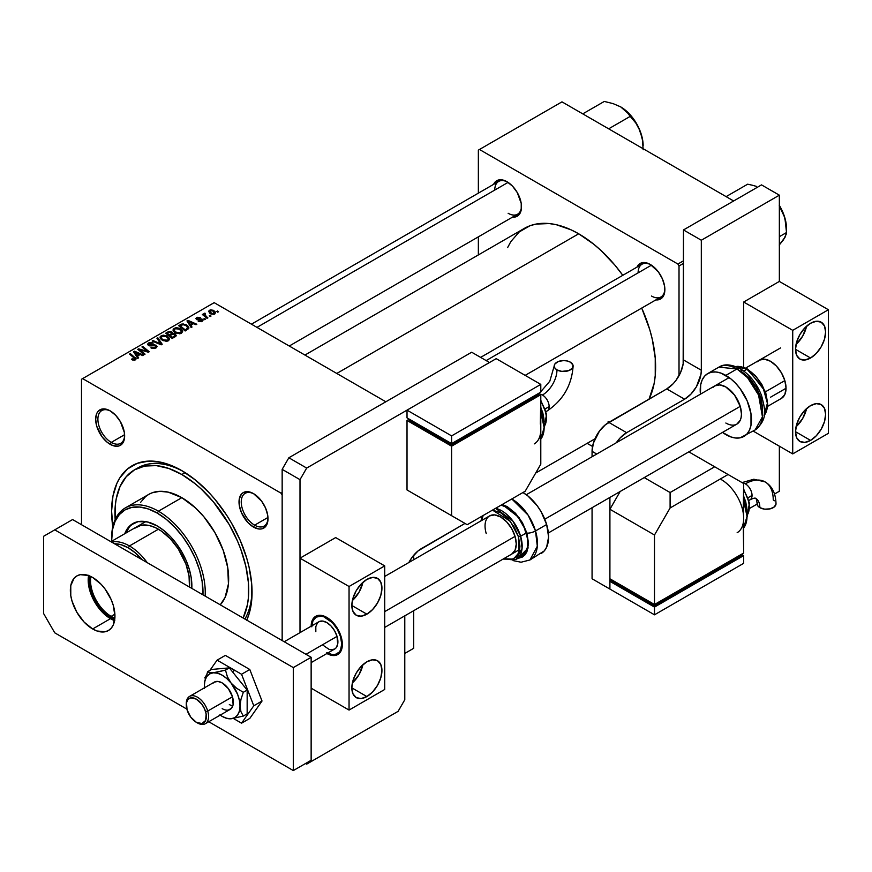 <?xml version="1.0" encoding="UTF-8"?>
<svg xmlns="http://www.w3.org/2000/svg" width="872" height="872" viewBox="0 0 872 872"><rect width="100%" height="100%" fill="white"/><g stroke="black" fill="none" stroke-linecap="round" stroke-linejoin="round"><path stroke-width="1.31" d="M110.722 411.192A18.922 10.922 -120 0 0 97.893 419.541A18.922 10.922 -120 0 0 111.267 442.387L110.155 444.317A20.492 11.837 60 0 1 95.658 419.225A20.492 11.837 60 0 1 110.155 410.854L104.607 408.924L102.1 409.023L98.1 411.333L96.759 413.448L95.658 419.225L96.759 426.266L102.1 436.85L107.321 442.366L112.979 445.636L118.2 446.148L120.401 445.341L123.541 441.723L124.369 439.063L124.369 432.534L120.401 421.667L115.693 415.334L110.155 410.854A20.492 11.837 60 0 1 124.642 435.956A20.492 11.837 60 0 1 110.155 444.317L111.267 442.387A18.922 10.922 60 0 1 98.907 425.721A18.922 10.922 60 0 1 101.806 410.559A18.922 10.922 60 0 1 110.722 411.192M254.079 493.966A18.922 10.922 -120 0 0 241.25 502.305A18.922 10.922 -120 0 0 254.624 525.162L253.512 527.091A20.492 11.837 60 0 1 239.015 501.989A20.492 11.837 60 0 1 253.512 493.617L247.964 491.688L243.266 492.604L241.457 494.097L239.299 498.882L239.299 505.411L241.457 512.692L247.964 522.611L253.512 527.091L259.06 529.021L261.567 528.923L265.557 526.612L266.897 524.486L267.726 521.827L267.726 515.298L265.557 508.016L261.567 501.095L253.512 493.617A20.492 11.837 60 0 1 267.998 518.72A20.492 11.837 60 0 1 253.512 527.091L254.624 525.162A18.922 10.922 60 0 1 242.263 508.485A18.922 10.922 60 0 1 245.163 493.323A18.922 10.922 60 0 1 254.079 493.966M124.609 434.692L111.267 442.387L124.609 434.692M267.966 517.456L254.624 525.162L267.966 517.456M480.625 357.389L642.032 264.205A18.922 10.922 60 0 1 650.937 264.837A18.922 10.922 -120 0 0 638.108 272.86M636.974 267.126A20.492 11.837 60 0 1 650.37 264.499L647.547 263.18L642.315 262.668L638.326 264.979L636.974 267.126M251.43 324.177L498.664 181.43A18.922 10.922 60 0 1 507.58 182.074A18.922 10.922 -120 0 0 494.751 190.096M493.607 184.352A20.492 11.837 60 0 1 507.014 181.725L501.465 179.796L498.958 179.905L494.958 182.204L493.607 184.352M134.539 469.823A94.59 54.609 60 0 1 181.834 474.51L185.104 472.624L181.834 474.51L168.787 468.46L156.241 465.604L144.676 466.073L134.539 469.823L126.222 476.722L120.042 486.511L116.227 498.795L115.268 505.738L115.169 519.581A94.59 54.609 60 0 1 134.539 469.823L137.885 467.893A94.59 54.609 60 0 1 183.523 471.643A94.59 54.609 -120 0 0 136.239 468.907M112.793 526.775A99.321 57.345 60 0 1 181.834 470.64L168.133 464.296L161.44 462.367L148.731 461.103L137.275 463.326L127.541 468.951L119.889 477.747L116.946 483.241L112.946 496.146L111.605 511.188L112.946 527.789M304.928 355.068L524.301 228.41A108.782 62.806 -120 0 1 578.692 233.794L593.701 244.171L601.015 250.515L614.945 265.219L622.793 275.312A108.782 62.806 -120 0 0 578.692 233.794L336.788 373.456L578.692 233.794L571.149 229.87L556.358 224.725L549.251 223.559L535.953 224.093L529.893 225.783L519.232 231.941L510.85 241.577L507.624 247.594M649.051 399.136A108.782 62.806 -120 0 0 641.716 308.078L649.76 329.66L652.3 339.328L655.243 358.109L655.243 375.516L654.131 383.495L649.051 399.136M81.499 379.255L81.499 524.704L81.499 379.255L214.163 302.66L385.838 401.774L214.163 302.66L82.622 378.612L281.046 493.171L82.622 378.612L81.499 379.255M412.587 648.932L404.782 653.433L413.71 648.288L413.71 610.694L413.71 648.288L404.782 653.433L412.587 648.932M413.71 559.726L413.71 555.257L413.71 559.726M282.157 495.1L282.157 640.56L282.157 469.354L300.001 479.655L300.001 632.647L300.001 558.178L335.666 537.577L300.001 558.178L349.051 586.496L384.716 565.895L335.666 537.577L384.716 565.895L349.051 586.496L349.051 710.07L311.141 688.182L349.051 710.07L384.716 689.469L349.051 710.07L349.051 586.496L300.001 558.178L300.001 632.647L300.001 479.655L282.157 469.354L282.157 640.56L282.157 495.1L281.046 493.171L282.157 495.1M282.157 492.527L281.046 493.171L282.157 492.527M205.541 319.217L204.615 318.465L203.786 318.945L204.735 319.686L205.541 319.217L204.615 318.465L203.786 318.945L204.735 319.686L205.541 319.217M211.024 316.056L210.098 315.304L209.258 315.784L210.207 316.525L211.024 316.056L210.098 315.304L209.258 315.784L210.207 316.525L211.024 316.056M181.474 333.235L182.488 330.859L179.697 328.319L176.079 327.643L173.19 329.136L173.136 330.597L174.553 332.276L179.61 333.791L181.474 333.235L182.619 331.545L180.34 328.657L174.171 328.21L173.038 330.226L175.414 332.832L181.474 333.235M192.025 327.022L190.859 325.245L193.628 323.643L196.015 324.722L196.832 324.253L187.96 320.362L186.968 320.929L191.153 327.534L192.025 327.022L190.859 325.245L193.628 323.643L196.015 324.722L196.832 324.253L187.96 320.362L186.968 320.929L191.153 327.534L192.025 327.022M172.602 333.616L171.773 331.905L171.773 334.63L171.773 331.905L168.928 331.502L168.928 332.406L168.928 331.502L167.718 332.047L167.718 333.104L167.718 332.047L165.724 333.202L172.209 338.467L176.035 336.036L175.566 334.259L172.602 333.616L172.285 332.265L170.454 331.425L165.724 333.202L172.209 338.467L176.22 335.458L175.152 333.965L172.754 333.115M162.203 344.244L157.81 337.769L156.938 338.271L160.699 343.819L152.992 340.549L152.175 341.028L161.167 344.843L162.203 344.244L157.81 337.769L156.938 338.271L160.699 343.819L152.992 340.549L152.175 341.028L161.167 344.843L162.203 344.244M132.075 359.765L134.626 360.158L136.087 358.654L130.364 353.618L129.536 354.087L134.909 358.73L134.114 359.449L132.152 358.784L131.432 359.319L135.389 359.842L136.119 358.883L130.364 353.618L129.536 354.087L134.125 357.825L134.528 359.286L132.152 358.784L131.432 359.319L132.075 359.765M145.057 354.141L139.531 349.705L148.393 352.223L149.243 351.721L142.757 346.457L141.94 346.936L147.477 351.383L138.615 348.855L137.765 349.345L144.229 354.621L145.057 354.141L139.531 349.705L148.393 352.223L149.243 351.721L142.757 346.457L141.94 346.936L147.477 351.383L138.615 348.855L137.765 349.345L144.229 354.621L145.057 354.141M138.626 357.858L137.449 356.081L140.218 354.479L142.616 355.558L143.422 355.089L134.561 351.198L133.569 351.765L137.743 358.37L138.626 357.858L137.449 356.081L140.218 354.479L142.616 355.558L143.422 355.089L134.561 351.198L133.569 351.765L137.743 358.37L138.626 357.858M155.39 345.737L155.118 348.353L155.118 347.405L152.992 347.852L152.992 348.582L151.63 347.307L151.63 348.19L151.63 347.307L150.91 347.83L155.968 347.961L157.091 346.609L156.557 345.519L154.137 344.647L149.199 344.963L148.752 344.233L149.581 343.459L153.254 343.088L151.434 342.456L148.774 342.881L147.521 344.396L149.646 345.879L155.39 345.737L155.881 346.587L154.9 347.514L150.91 347.83L154.475 348.538L157.091 346.522L156.132 345.225L149.199 344.963L149.428 343.546L153.09 342.99L148.545 343.001L147.521 344.266L148.436 345.454L155.39 345.737L155.903 347.993M168.503 340.723L169.517 338.347L166.726 335.807L163.108 335.131L160.219 336.625L160.165 338.085L161.582 339.764L166.225 341.312L168.503 340.723L169.648 339.034L167.37 336.145L161.2 335.698L160.056 337.715L162.443 340.32L168.503 340.723M198.249 321.332L201.236 321.703L203.023 320.035L201.345 318.934L197.432 319.098L197.377 318.084L200.277 317.582L197.508 317.299L195.993 318.335L196.462 319.468L201.923 320.035L201.116 321.038L198.249 321.332L202.108 321.321L203.034 320.188L200.942 318.912L197.312 319.032L197.377 318.084L200.277 317.582L196.712 317.659L195.928 318.651L196.625 319.566L201.639 319.773L201.443 320.885L198.249 321.332M188.548 328.82L186.543 324.864L186.543 325.888L186.543 324.864L181.736 324.079L181.736 325.016L181.736 324.079L180.635 324.591L180.635 325.648L180.635 324.591L178.695 325.714L185.18 330.978L188.799 328.428L187.742 325.714L183.022 323.872L178.695 325.714L185.18 330.978L188.93 327.861M214.774 314.007L215.504 312.187L213.346 310.29L210.544 309.887L208.691 311.119L210.283 313.637L213.793 314.378L215.624 312.754L213.793 310.53L209.531 310.247L208.626 311.478L210.577 313.822L214.774 314.007M207.896 317.866L204.909 315.195L204.658 314.247L205.509 313.833L204.942 313.135L203.885 313.68L204.146 314.836L203.176 314.04L202.359 314.509L207.067 318.345L207.896 317.866L206.032 316.318L204.942 313.135L204.19 313.331L204.146 314.836L203.176 314.04L202.359 314.509L207.067 318.345L207.896 317.866M218.523 311.729L217.597 310.977L216.757 311.457L217.706 312.198L218.523 311.729L217.597 310.977L216.757 311.457L217.706 312.198L218.523 311.729M478.357 150.126L478.357 193.159L478.357 150.126L561.971 101.861L733.646 200.974L561.971 101.861L479.48 149.483L677.904 264.042L479.48 149.483L478.357 150.126M478.357 236.846L478.357 254.929L478.357 236.846M592.546 446.464L587.139 443.347L592.546 446.464M679.016 265.982L679.016 375.647L679.016 265.982L683.485 263.399L679.016 265.982L677.904 264.042L679.016 265.982M683.485 260.826L677.904 264.042L683.485 260.826M512.529 217.117L515.058 217.03L519.058 214.719L521.227 209.934L521.227 203.405L517.26 192.549L512.562 186.205L507.014 181.725A20.492 11.837 60 0 1 521.5 206.828A20.492 11.837 60 0 1 512.529 217.117M655.886 299.892L658.425 299.794L662.426 297.483L664.584 292.698L664.584 286.169L662.426 278.887L658.425 271.966L650.37 264.499A20.492 11.837 60 0 1 664.867 289.602A20.492 11.837 60 0 1 655.886 299.892M608.122 421.667L609.779 421.808M664.856 288.937A18.922 10.922 60 0 1 660.943 296.971A18.922 10.922 60 0 1 651.482 296.033A18.922 10.922 -120 0 0 664.856 288.937M521.489 206.163A18.922 10.922 60 0 1 517.587 214.207A18.922 10.922 60 0 1 508.125 213.269A18.922 10.922 -120 0 0 521.489 206.163M246.722 620.232L249.043 614.084L251.725 600.045L251.725 584.142L249.043 566.996L246.722 558.167L240.225 540.4L231.494 523.069L226.382 514.774L214.937 499.329L208.713 492.331L195.535 480.112L181.834 470.64A99.321 57.345 60 0 1 252.063 592.284A99.321 57.345 60 0 1 246.765 620.123M252.041 590.322A94.59 54.609 60 0 1 244.912 619.055A94.59 54.609 -120 0 0 252.041 590.322M267.987 518.055A18.922 10.922 60 0 1 264.085 526.099A18.922 10.922 60 0 1 254.624 525.162A18.922 10.922 -120 0 0 267.987 518.055M124.631 435.292A18.922 10.922 60 0 1 120.728 443.325A18.922 10.922 60 0 1 111.267 442.387A18.922 10.922 -120 0 0 124.631 435.292M138.615 350.043L138.615 348.855L138.615 350.043M142.626 350.664L142.626 349.934L142.626 350.664M145.526 351.449L145.526 350.74L145.526 351.449M147.477 351.972L147.477 351.383L147.477 351.972M142.757 347.612L142.757 346.457L142.757 347.612M139.531 350.784L139.531 349.705L139.531 350.784M141.122 352.081L141.122 350.915L141.122 352.081M134.561 353.334L134.561 351.198L134.561 353.334M137.449 357.902L137.449 356.081L137.449 357.902M136.98 355.296L135.749 353.334L135.749 355.22L134.8 352.037L134.8 353.716L134.8 352.037L139.193 354.021L139.193 355.068L139.193 354.021L136.98 355.296L136.98 357.171L136.98 355.296L134.8 352.037L139.193 354.021L136.98 355.296M132.152 359.809L132.152 358.784L132.152 359.809M132.751 360.082L132.751 359.22L132.751 360.082M134.528 360.18L134.528 359.286L134.528 360.18M134.909 360.071L134.909 358.774L134.528 359.286M130.364 354.762L130.364 353.618L130.364 354.762M135.116 359.983L135.116 357.476L135.116 359.983M148.545 345.519L148.545 343.001L148.545 345.519M149.199 344.963L149.428 343.546M150.191 345.933L150.191 345.192L150.191 345.933M152.404 345.715L152.404 344.854L152.404 345.715M156.132 347.863L156.132 345.225L156.132 347.863M152.992 341.377L152.992 340.549L152.992 341.377M158.388 343.666L158.388 342.805L158.388 343.666M160.699 344.647L160.699 343.819L160.699 344.647M157.81 339.579L157.81 337.769L157.81 339.579M161.2 339.459L161.2 335.698L161.2 339.459M167.37 337.192L167.37 336.145L167.37 337.192M161.298 337.693L162.312 336.123L164.961 335.96L168.242 338.271L167.642 341.094L167.642 340.167L164.797 340.462L162.246 339.154L161.298 337.693L162.083 336.243L166.476 336.57L168.427 338.968L167.642 340.167L163.293 339.884L163.293 340.745L161.298 337.693L161.298 339.546L161.287 337.453L161.287 339.535M175.152 336.766L175.152 333.965L175.152 336.766M169.321 334.99L167.293 333.344L167.293 334.488L167.293 333.344L168.688 332.537L170.988 332.385L171.631 334.706L171.631 333.278L170.64 335.273L170.64 334.227L169.321 334.99L169.321 336.123L169.321 334.99L167.293 333.344L169.462 332.167L170.988 332.385L171.599 333.42L169.321 334.99M172.264 337.377L170.073 335.6L170.073 336.745L170.073 335.6L171.795 334.608L174.313 334.423L174.542 337.115L174.542 336.014L173.79 337.551L173.79 336.505L172.264 337.377L172.264 338.434L172.264 337.377L170.073 335.6L172.83 334.172L174.465 334.51L174.847 335.687L172.264 337.377M174.978 336.865L174.978 335.306L174.542 336.014M170.988 332.385L171.631 334.706M198.86 321.615L198.86 320.743L198.86 321.615M201.443 321.626L201.443 320.885L201.443 321.626M201.639 319.773L201.443 320.885M196.712 319.61L196.712 317.659L196.712 319.61M197.312 319.032L197.377 318.084M197.846 319.926L197.846 319.25L197.846 319.926M199.023 319.828L199.023 319.152L199.023 319.828M200.942 319.577L200.942 318.912L200.942 319.577M202.38 321.147L202.38 319.261L202.38 321.147M187.96 322.498L187.96 320.362L187.96 322.498M190.859 327.076L190.859 325.245L190.859 327.076M190.39 324.46L189.159 322.498L189.159 324.384L188.21 321.201L188.21 322.891L188.21 321.201L192.603 323.185L192.603 324.231L192.603 323.185L190.39 324.46L190.39 326.335L190.39 324.46L188.21 321.201L192.603 323.185L190.39 324.46M185.235 329.889L180.275 325.856L180.275 327L180.275 325.856L182.608 324.657L185.681 325.31L187.698 327.698L186.281 330.346L186.281 329.289L185.235 329.889L185.235 330.946L185.235 329.889L180.275 325.856L183.196 324.58L186.434 325.801L187.633 328.068L185.235 329.889M174.171 331.97L174.171 328.21L174.171 331.97M180.34 329.703L180.34 328.657L180.34 329.703M174.269 330.205L175.283 328.635L177.932 328.472L181.223 330.782L180.613 333.605L180.613 332.679L178.062 333.028L175.218 331.665L174.269 330.205L175.054 328.744L179.447 329.071L181.398 331.48L180.613 332.679L176.264 332.385L176.264 333.257L174.269 330.205L174.269 332.058L174.258 329.965L174.258 332.036M209.531 313.081L209.531 310.247L209.531 313.081M213.793 311.587L213.793 310.53L213.793 311.587M211.307 313.299L210.207 310.683L212.986 310.988L214.065 313.593L214.065 314.312L214.065 313.593L211.307 313.299L211.307 314.16L209.749 311.718L210.708 310.497L212.986 310.988L214.512 312.656L213.389 313.811L211.307 313.299M209.694 313.222L210.207 310.683M214.534 314.138L214.534 312.874L214.065 313.593M210.098 316.438L210.098 315.304L210.098 316.438M203.176 315.173L203.176 314.04L203.176 315.173M204.146 315.958L204.146 314.836L204.146 315.958M204.19 313.331L204.146 314.836M205.509 313.833L204.942 313.135L205.509 313.833M204.626 316.351L204.92 313.964M206.032 317.495L206.032 316.318L206.032 317.495M204.615 319.599L204.615 318.465L204.615 319.599M217.597 312.111L217.597 310.977L217.597 312.111M111.158 616.362A29.168 16.84 -120 0 0 114.875 618.117A29.168 16.84 60 0 1 111.158 616.362L114.886 614.204L111.158 616.362A29.168 16.84 60 0 1 90.873 576.534A29.168 16.84 -120 0 0 111.158 616.362L110.482 617.518L111.158 616.362M114.744 619.48A30.117 17.386 60 0 1 110.482 617.518L102.34 610.945L95.43 601.626L92.781 596.372L89.598 585.668L89.62 575.978A30.117 17.386 60 0 0 110.482 617.518L114.744 619.48M129.438 545.948A44.145 25.484 -120 0 0 111.638 542.101A44.145 25.484 60 0 1 129.438 545.948L158.421 529.217L129.438 545.948A44.145 25.484 60 0 1 147.237 562.658A44.145 25.484 -120 0 0 129.438 545.948L128.326 547.878L129.438 545.948M114.537 543.779A42.565 24.58 60 0 1 128.326 547.878L121.23 544.76L114.537 543.779M142.114 559.704L135.422 552.957L128.326 547.878A42.565 24.58 60 0 1 142.114 559.704M133.438 523.265A48.876 28.22 -120 0 0 125.862 533.086L129.688 526.492L133.983 522.928M124.751 533.729A48.876 28.22 60 0 1 132.871 523.571A48.876 28.22 60 0 1 157.309 525.99L164.045 530.656L170.53 536.672L176.504 543.801L181.747 551.791L186.041 560.314L189.235 569.067L191.197 577.678L191.796 588.382A48.876 28.22 60 0 0 157.309 525.99L147.27 521.925L138.103 521.63L130.593 525.162L126.832 529.489L124.751 533.729M111.605 538.874A66.218 38.226 60 0 1 125.317 507.918A66.218 38.226 60 0 1 158.421 511.188L157.309 513.128A64.637 37.322 60 0 1 202.958 594.835L202.13 581.482L199.535 570.081L195.306 558.516L189.627 547.245L182.695 536.672L174.792 527.244L166.225 519.287L157.309 513.128L148.393 508.986L139.814 507.046L131.912 507.362L124.99 509.924L119.301 514.633L115.082 521.325L112.477 529.718L111.627 541.305A64.637 37.322 60 0 1 111.605 539.506A64.637 37.322 60 0 1 157.309 513.128L158.421 511.188A66.218 38.226 60 0 1 205.127 596.077A66.218 38.226 -120 0 0 158.421 511.188L181.834 497.672L158.421 511.188A66.218 38.226 -120 0 0 111.605 538.22L111.605 539.506M220.256 604.819A66.218 38.226 -120 0 0 223.33 550.679A66.218 38.226 -120 0 0 181.834 497.672L195.426 507.853L203.906 516.802L214.937 532.629L223.123 550.09L227.756 567.705L228.431 583.946L225.085 597.407L220.256 604.819M181.834 474.51A94.59 54.609 60 0 1 243.135 618.03L247.43 604.678L248.4 597.745L248.4 582.605L245.839 566.277L240.825 549.393L237.446 540.934L229.129 524.432L213.357 501.825L201.247 489.039L194.881 483.524L181.834 474.51M136.348 527.026A44.145 25.484 60 0 1 158.421 529.217A44.145 25.484 60 0 1 189.453 587.03L189.039 575.902L185.954 564.162L178.226 548.826L170.367 538.852L161.484 531.157L155.358 527.625L149.363 525.533L141.079 525.271L134.288 528.465M140.545 502.414L145.635 496.55L148.72 494.402L152.131 492.8L159.761 491.318L168.242 492.157L181.834 497.672A66.218 38.226 -120 0 0 148.72 494.402L125.317 507.918M651.449 265.164L486.162 360.583L651.449 265.164M756.406 186.379L752.133 185.18L756.406 186.379M747.653 184.199L752.133 185.18L747.653 184.199L726.125 196.625L747.653 184.199M786.511 228.54A31.73 18.323 -120 0 0 783.503 213.847L785.868 223.003L786.511 232.541L786.326 225.041L784.811 217.64L779.208 205.825L783.503 213.847L784.953 218.36L786.511 232.541L779.35 236.683L786.511 232.541L786.37 233.936L783.503 239.756L779.219 245.043L784.811 237.467M783.503 213.847L779.35 205.421A31.73 18.323 -120 0 1 783.503 213.847M781.879 241.631L784.953 237.478L786.511 232.541M256.968 327.382L508.082 182.39L256.968 327.382M608.667 128.816L630.205 116.39L635.83 123.017L640.146 131.083L642.511 140.207L643.154 149.777L642.392 138.626L638.522 127.323L631.938 116.859L626.521 111.147L620.722 106.907L626.401 111.3L630.205 116.39L608.667 128.816M620.602 106.842A31.73 18.323 -120 0 1 620.722 106.907L628.505 113.796L635.83 123.017L640.146 131.083A31.73 18.323 -120 0 0 620.722 106.907L613.049 103.605L604.296 101.435L582.769 113.861L604.296 101.435L613.049 103.605L620.526 106.798M643.154 145.766A31.73 18.323 -120 0 0 640.146 131.083L642.511 140.207L643.154 149.777M666.753 388.912L684.596 399.202L626.63 432.675L608.787 422.375L666.753 388.912L605.528 424.631L599.5 430.997L593.342 443.216L592.066 451.336L596.753 454.04L592.066 451.336L592.066 456.743L592.066 451.336A23.653 13.658 120 0 1 608.787 422.375L626.63 432.675L620.232 437.842L616.297 442.758A23.653 13.658 -60 0 1 626.63 432.675L684.596 399.202L666.753 388.912A23.653 13.658 120 0 0 683.485 359.94L683.485 229.935L761.518 184.886L779.35 195.175L761.518 184.886L683.485 229.935L701.317 240.236L683.485 229.935L683.158 363.897L680.661 372.3L676.051 380.29L673.162 383.745L666.753 388.912M609.909 589.069L592.066 578.779L592.066 507.711L592.066 578.779L609.909 589.069L609.909 581.352L654.491 607.097L654.491 614.814L609.909 589.069L654.491 614.814L654.491 607.097L743.674 555.606L741.451 554.32L741.451 555.606L741.451 554.32L743.674 555.606L743.674 563.323L743.674 555.606L654.491 607.097L609.909 581.352L609.909 589.069L609.909 497.422L609.909 589.069M749.637 508.398L757.103 504.081L749.637 508.398M774.543 494.021L779.35 491.241L779.35 446.192L779.35 491.241L774.543 494.021M779.35 281.427L779.35 195.175L701.317 240.236L701.317 370.24L683.485 359.94L701.317 370.24L700.99 374.197L696.423 386.721L690.995 394.046L684.596 399.202A23.653 13.658 -60 0 0 701.317 370.24L701.317 240.236L779.35 195.175L779.35 281.427L743.674 302.017L779.35 281.427L828.4 309.745L792.724 330.335L828.4 309.745L779.35 281.427M421.503 548.521L464.983 523.418L418.244 550.777L412.216 557.143L408.848 562.527A23.653 13.658 -60 0 1 421.503 548.521M306.682 468.068L288.85 457.767L471.676 352.223L489.508 362.512L306.682 468.068L300.001 479.655L306.682 468.068L489.508 362.512L471.676 352.223L288.85 457.767L282.157 469.354L288.85 457.767L306.682 468.068M305.571 763.491L306.682 764.134L398.101 711.356L404.782 699.769L404.782 615.839L404.782 699.769L398.101 711.356L306.682 764.134L305.571 763.491M92.65 628.974A31.534 18.203 60 0 1 72.049 601.189A31.534 18.203 60 0 1 76.889 575.923A31.534 18.203 60 0 1 92.65 577.482L101.185 584.371L105.032 588.971L111.191 599.631L113.251 605.266L114.941 616.101L113.251 624.973L111.191 628.232L108.411 630.532L105.032 631.786L96.999 630.99L92.65 628.974L84.115 622.085L76.889 612.329L72.049 601.189L70.785 595.631L70.785 585.581L74.109 578.223L76.889 575.923L80.268 574.67L88.301 575.466L92.65 577.482A31.534 18.203 60 0 1 113.251 605.266A31.534 18.203 60 0 1 108.411 630.532A31.534 18.203 60 0 1 92.65 628.974L110.482 618.673L92.65 628.974M88.562 575.564A31.534 18.203 -120 0 0 110.482 618.673L101.959 611.795L98.1 607.184L91.952 596.535L88.617 585.33L88.617 575.28M293.308 667.592L54.751 529.86L43.6 536.291L43.6 613.528L54.751 632.832L186.87 709.11L54.751 632.832L43.6 613.528L43.6 536.291L72.583 519.559L311.141 657.292L72.583 519.559L54.751 529.86L293.308 667.592L311.141 657.292L293.308 667.592L293.308 770.565L311.141 760.275L311.141 657.292L311.141 760.275L293.308 770.565L293.308 667.592M208.746 721.744L293.308 770.565L208.746 721.744M114.832 620.69L110.482 618.673A31.534 18.203 -120 0 0 114.57 620.602M362.894 664.726L359.024 674.634L352.375 682.939A21.288 12.284 120 0 0 362.883 664.726M366.883 696.554L351.83 687.866L352.986 680.552L356.245 673.031L361.128 666.448L366.883 661.793A21.288 12.284 -60 0 1 377.522 660.747A21.288 12.284 -60 0 1 380.792 677.795A21.288 12.284 -60 0 1 366.883 696.554L361.128 698.559L356.245 697.611L352.986 693.85L351.83 687.866L366.883 696.554A21.288 12.284 -60 0 1 356.245 697.611A21.288 12.284 -60 0 1 352.986 680.552A21.288 12.284 -60 0 1 366.883 661.793L372.638 659.799L377.522 660.747L380.792 664.497L381.936 670.492L380.792 677.795L377.522 685.316L372.638 691.91L366.883 696.554M362.894 582.343L359.024 592.252L352.375 600.557A21.288 12.284 120 0 0 362.883 582.343M366.883 614.171L351.83 605.484L352.986 598.17L356.245 590.649L361.128 584.066L366.883 579.411A21.288 12.284 -60 0 1 377.522 578.365A21.288 12.284 -60 0 1 380.792 595.413A21.288 12.284 -60 0 1 366.883 614.171L361.128 616.177L356.245 615.229L352.986 611.468L351.83 605.484L366.883 614.171A21.288 12.284 -60 0 1 356.245 615.229A21.288 12.284 -60 0 1 352.986 598.17A21.288 12.284 -60 0 1 366.883 579.411L372.638 577.417L377.522 578.365L380.792 582.115L381.936 588.099L380.792 595.413L377.522 602.933L372.638 609.517L366.883 614.171M311.151 626.216A22.073 12.742 60 0 1 315.719 616.297A22.073 12.742 60 0 1 326.749 617.387L332.723 622.205L337.791 629.039L341.17 636.833L342.358 644.419L341.17 650.632L337.791 654.523L332.723 655.504L326.749 653.433M384.716 689.469L384.716 565.895L384.716 689.469M311.141 626.401L312.329 620.188L315.719 616.297L320.776 615.316L326.749 617.387A22.073 12.742 60 0 1 341.17 636.833A22.073 12.742 60 0 1 337.791 654.523A22.073 12.742 60 0 1 326.913 653.52M196.32 722.299L197.443 722.943A15.761 9.101 -120 0 0 207.721 711.051L205.585 711.596A14.192 8.197 60 0 1 196.32 722.299A14.192 8.197 60 0 1 187.066 709.83L190.772 717.155L196.353 722.31L201.923 723.553L205.607 720.468L206.163 714.092L204.648 709.056L201.868 704.26L196.298 699.104L190.728 697.862L187.971 699.475L186.477 702.799L187.066 709.83A14.192 8.197 60 0 1 186.292 704.914A14.192 8.197 60 0 1 194.347 698.21A14.192 8.197 60 0 1 205.585 711.596L207.721 711.051A15.761 9.101 60 0 1 205.323 723.716A15.761 9.101 60 0 1 196.865 722.594M311.816 626.837L312.939 620.875L316.155 617.136L320.994 616.166L323.795 616.798L332.428 622.728L337.279 629.257L340.538 636.724L341.094 636.582L340.538 636.724A21.124 12.197 60 0 1 327.6 653.117A22.073 12.742 -120 0 0 338.118 654.316A22.073 12.742 60 0 1 327.578 653.139M311.141 662.622L334.63 649.062A15.761 9.101 -120 0 0 337.039 636.386L305.985 654.316L337.039 636.386L334.608 630.816L330.989 625.943L326.717 622.521L322.455 621.049L318.847 621.769L317.463 622.924L315.817 626.619L315.828 631.644M212.921 683.277L214.305 682.122A15.761 9.101 60 0 1 222.186 682.907L228.377 688.651L232.486 696.804L207.721 711.051L232.475 696.761L233.118 704.609L231.451 708.282L228.377 710.059M784.833 380.617L765.583 391.735L784.833 380.617M740.241 406.363L544.782 519.211L740.241 406.363M515.058 536.378L384.716 611.621L515.058 536.378M311.816 625.834A22.073 12.742 60 0 1 316.056 616.112A22.073 12.742 -120 0 0 311.816 625.834M311.838 625.813A21.124 12.197 60 0 1 324.231 616.951A21.124 12.197 60 0 1 340.538 636.724L341.693 643.983L340.571 649.945L339.197 652.136L335.088 654.534L332.505 654.654L326.793 652.681M322.52 644.866L328.962 649.302L331.044 649.771L334.663 649.051L336.036 647.896L337.693 644.201L337.039 636.386A15.761 9.101 -120 0 0 318.869 621.758L284.228 641.748M186.303 704.303A15.761 9.101 60 0 1 189.551 696.412A15.761 9.101 60 0 1 207.721 711.051A15.761 9.101 -120 0 0 195.252 696.183A15.761 9.101 -120 0 0 186.292 703.628L186.292 704.914M796.06 426.779A21.288 12.284 120 0 0 806.567 408.576L802.698 418.484L796.06 426.779M810.568 440.393L795.515 431.705L796.659 424.392L799.918 416.87L804.802 410.287L810.568 405.644A21.288 12.284 -60 0 1 821.206 404.586A21.288 12.284 -60 0 1 824.465 421.645A21.288 12.284 -60 0 1 810.568 440.393L804.802 442.398L799.918 441.45L796.659 437.7L795.515 431.705L810.568 440.393A21.288 12.284 -60 0 1 799.918 441.45A21.288 12.284 -60 0 1 796.659 424.392A21.288 12.284 -60 0 1 810.568 405.644L816.323 403.638L821.206 404.586L824.465 408.347L825.61 414.331L824.465 421.645L821.206 429.166L816.323 435.749L810.568 440.393M796.06 344.396A21.288 12.284 120 0 0 806.567 326.193L802.698 336.102L796.06 344.396M810.568 358.011L795.515 349.323L796.659 342.009L799.918 334.488L804.802 327.905L810.568 323.261A21.288 12.284 -60 0 1 821.206 322.204A21.288 12.284 -60 0 1 824.465 339.263A21.288 12.284 -60 0 1 810.568 358.011L804.802 360.016L799.918 359.068L796.659 355.318L795.515 349.323L810.568 358.011A21.288 12.284 -60 0 1 799.918 359.068A21.288 12.284 -60 0 1 796.659 342.009A21.288 12.284 -60 0 1 810.568 323.261L816.323 321.256L821.206 322.204L824.465 325.954L825.61 331.949L824.465 339.263L821.206 346.784L816.323 353.367L810.568 358.011M759.392 360.136A22.073 12.742 60 0 1 770.434 361.237L776.407 366.055L781.465 372.878L784.855 380.683L786.043 388.269L770.434 397.272L786.043 388.269L784.855 394.471L781.465 398.362A22.073 12.742 60 0 0 784.855 380.683A22.073 12.742 60 0 0 770.434 361.237L764.461 359.155L759.392 360.136L757.452 361.749M792.724 453.909L753.179 431.084L792.724 453.909L828.4 433.319L792.724 453.909L792.724 330.335L792.724 453.909M743.674 367.232L743.674 302.017L792.724 330.335L743.674 302.017L743.674 367.232M828.4 433.319L828.4 309.745L828.4 433.319M233.391 718.463L241.555 723.182L249.795 718.419L241.555 723.182L253.774 705.786L262.025 701.023L249.795 718.419L262.025 701.023L253.774 705.786L241.555 674.263L249.795 669.5L262.025 701.023L249.795 669.5L241.555 674.263L217.095 660.148L225.347 655.384L249.795 669.5L225.347 655.384L217.095 660.148L209.89 670.394L217.095 660.148L241.555 674.263L253.774 705.786L241.555 723.182L233.391 718.463M206.195 675.637L204.865 677.544L205.302 678.678L204.865 677.544L206.195 675.637M232.78 705.895A15.761 9.101 60 0 1 229.325 704.532A15.761 9.101 -120 0 0 232.78 705.895M204.593 682.198L207.634 671.691L209.563 672.661L213.269 672.792L209.574 673.936L206.74 676.563L204.953 680.498L204.353 685.479A25.223 14.562 60 0 1 204.549 682.514A25.223 14.562 60 0 1 213.269 672.792L225.477 670.099L227.396 676.77L231.102 683.092L226.807 678.547L222.186 675.179L217.575 673.217L213.269 672.792A25.223 14.562 60 0 1 231.102 683.092L236.715 688.346L243.31 692.292L240.966 699.333L240.018 706.08L239.419 700.401L237.631 694.395L231.102 683.092A25.223 14.562 60 0 1 240.018 706.08L240.966 711.737L243.31 716.065L231.102 718.768L234.797 717.623L237.631 714.996L239.419 711.062L240.018 706.08A25.223 14.562 60 0 1 231.102 718.768L226.262 718.223L231.102 718.768A25.223 14.562 60 0 1 224.856 717.689A25.223 14.562 60 0 1 222.186 716.381L226.807 718.343L231.102 718.768L243.31 716.065L247.158 713.852L243.31 716.065L240.966 711.737L240.018 706.08L240.966 699.333L243.31 692.292L247.158 690.068L247.158 713.852L247.158 690.068L243.31 692.292L236.715 688.346L231.102 683.092L227.396 676.77L225.477 670.099L229.325 667.876L247.158 690.068L229.325 667.876L225.477 670.099L215.885 672.443L211.155 672.868L207.634 671.691L211.482 669.467L229.325 667.876L211.482 669.467L207.634 671.691L204.571 682.384M204.462 687.812A25.223 14.562 60 0 1 204.353 685.479L204.506 688.259M219.864 714.855L222.186 716.381A25.223 14.562 60 0 1 220.224 715.116M189.551 696.412L214.305 682.122L217.924 681.424L222.186 682.907A15.761 9.101 60 0 1 232.486 696.804A15.761 9.101 60 0 1 230.066 709.437A15.761 9.101 60 0 1 222.186 708.653M549.153 406.603A9.461 5.461 60 0 1 547.158 410.952A9.461 5.461 -120 0 0 549.153 406.603L545.174 408.903L549.153 406.603A9.461 5.461 -120 0 0 542.46 395.016A9.461 5.461 60 0 1 549.153 406.603M570.353 362.163A9.461 5.461 180 0 1 573.122 365.978A9.461 5.461 180 0 1 567.312 371.069A9.461 5.461 180 0 1 556.968 369.892A20.514 11.848 -60 0 1 542.46 395.016A9.461 5.461 -120 0 0 539.779 394.122A9.461 5.461 60 0 1 542.46 395.016A20.514 11.848 120 0 0 556.968 369.892L554.919 368.115L554.2 366.022L554.919 363.94L558.407 361.488L563.661 360.561L567.28 360.986L570.353 362.163L572.937 364.965L572.403 368.115L568.915 370.567L561.819 371.385L556.968 369.892A9.461 5.461 180 0 1 554.2 366.077A9.461 5.461 180 0 1 560.009 360.986A9.461 5.461 180 0 1 570.353 362.163M540.793 412.031L544.128 427.52L540.793 439.15A31.534 18.203 -120 0 0 540.793 412.031M544.106 421.241A25.223 14.562 -120 0 0 540.793 408.434L544.063 424.173M544.575 425.852A22.073 12.742 -120 0 0 540.793 401.491M540.357 424.184L540.793 394.7L538.558 393.414L540.793 394.7L451.609 446.192L451.609 515.701L467.218 524.704L436 506.687L467.218 524.704L525.184 491.241L540.793 464.209L540.793 429.449A31.534 18.203 60 0 1 534.264 443.892M540.793 429.449L540.793 394.7L451.609 446.192L407.017 420.446L451.609 446.192L451.609 515.701L407.017 489.955L467.218 524.704L525.184 491.241L540.793 464.209L540.357 434.223M407.017 420.446L409.24 419.16L407.017 420.446L407.017 489.955L407.017 420.446M451.609 444.894L538.558 394.7L451.609 444.894L409.24 420.446L451.609 444.894L451.609 443.608L451.609 444.894M511.81 498.958L467.218 524.704L511.81 498.958A36.264 20.939 60 0 1 535.506 530.95L528.083 515.09L511.81 498.958M436 506.687L407.017 489.955L436 506.687M409.24 420.446L409.24 419.16L409.24 420.446M538.558 393.414L538.558 394.7L538.558 393.414M407.017 417.862L407.017 410.145L451.609 435.891L451.609 443.608L407.017 417.862L407.017 410.145L496.201 358.654L407.017 410.145L451.609 435.891L540.793 384.399L540.793 392.128L451.609 443.608L451.609 435.891L540.793 384.399L496.201 358.654L540.793 384.399L540.793 392.128L451.609 443.608L407.017 417.862M540.564 410.581L542.526 415.944L544.128 426.234M540.793 407.573L542.864 412.957L544.128 421.089M540.793 400.815L545.262 410.189M546.079 413.797L546.363 417.219M748.885 500.441L750.084 499.754A9.461 5.461 -120 0 0 752.046 495.427L748.067 497.716L752.046 495.427A9.461 5.461 -120 0 0 745.353 483.84A9.461 5.461 -120 0 0 742.672 482.935A9.461 5.461 60 0 1 745.353 483.84A39.436 22.77 -60 0 1 765.071 481.889A39.436 22.77 -60 0 1 773.235 499.939L774.412 500.768M757.092 503.842A9.461 5.461 0 0 0 759.861 507.657A20.514 11.848 120 0 0 755.61 498.272A20.514 11.848 -60 0 1 759.861 507.657L764.7 509.161L770.172 508.845L774.412 506.839L776.015 503.798C775.72 493.334 772.08 486.031 765.071 481.889A39.436 22.77 120 0 0 745.353 483.84A9.461 5.461 60 0 1 752.046 495.427A9.461 5.461 60 0 1 750.04 499.776M743.249 513.009L743.674 483.524L714.691 466.782L670.099 492.527L644.234 477.594L670.099 492.527L670.099 507.973L654.491 535.005L654.491 604.514L743.674 553.033L743.249 523.047M609.909 578.779L654.491 604.514L609.909 578.779L609.909 509.259L654.491 535.005L609.909 509.259L620.166 491.492L609.909 509.259L609.909 578.779M688.826 451.849L714.691 466.782L688.826 451.849M743.674 483.524L743.674 553.033L654.491 604.514L654.491 535.005L670.099 507.973L728.066 474.51L743.674 483.524M654.491 604.514L654.491 605.8L612.133 581.352L612.133 580.065L612.133 581.352L654.491 605.8L654.491 604.514M741.451 555.606L654.491 605.8L741.451 555.606M612.133 580.065L609.909 581.352L612.133 580.065M743.674 563.323L654.491 614.814L743.674 563.323M721.384 479.655A31.534 18.203 60 0 1 743.674 518.273A31.534 18.203 60 0 1 737.145 532.705M743.674 527.974A31.534 18.203 -120 0 0 743.674 500.855L747.021 516.344L743.674 527.974M743.456 499.405L746.617 510.055L747.021 515.058M746.999 510.066A25.223 14.562 -120 0 0 743.674 497.258L746.955 512.998M743.674 496.386L745.745 501.782L747.021 509.902M747.468 514.676A22.073 12.742 -120 0 0 743.674 490.315M743.674 489.639L748.143 499.002M748.972 502.621L749.255 506.043M757.278 502.73L757.812 505.891L759.861 507.657A9.461 5.461 0 0 0 770.205 508.834A9.461 5.461 0 0 0 776.015 503.754M670.099 492.527L714.691 466.782L728.066 474.51L670.099 507.973L670.099 492.527M743.969 436.403L747.162 433.755L749.528 430.005L750.988 425.296L750.988 413.742L747.162 400.858L740.088 388.607L735.652 383.309L730.845 378.851L720.839 373.074L716.032 371.984L711.596 372.159L707.715 373.598L704.522 376.246L702.156 379.996L700.696 384.705L700.423 394.188A36.264 20.939 60 0 1 707.715 373.598A36.264 20.939 60 0 1 725.842 375.396L736.993 368.954L747.511 377.641L758.575 395.049L762.444 416.838L755.119 429.961A36.264 20.939 -120 0 0 760.678 400.913A36.264 20.939 -120 0 0 736.993 368.954L725.842 375.396A36.264 20.939 60 0 1 749.528 407.344A36.264 20.939 60 0 1 743.969 436.403A36.264 20.939 60 0 1 725.842 434.605A36.264 20.939 60 0 1 722.496 432.414L730.845 436.927L735.652 438.017L740.088 437.842L755.119 429.961C768.646 418.8 764.711 408.935 761.714 395.986C757.114 383.833 749.931 374.709 740.143 368.638A6.311 3.641 120 0 0 736.993 368.954A36.264 20.939 -120 0 0 718.855 367.156L736.993 368.954A6.311 3.641 -60 0 1 740.143 368.638A6.311 3.641 -60 0 1 741.451 371.527L749.549 378.067L756.427 387.342L761.016 397.926L762.629 408.216M747.021 369.216L762.924 387.201L767.393 403.213L764.134 415.475A28.852 16.655 -120 0 0 764.951 391.877A28.852 16.655 -120 0 0 747.021 369.216L743.816 371.069L747.021 369.216A28.852 16.655 -120 0 0 735.913 366.6L747.021 369.216A1.581 0.916 -60 0 1 747.805 369.139A1.581 0.916 120 0 0 747.021 369.216M714.8 385.882A22.073 12.742 60 0 1 725.842 386.972L719.869 384.901L714.8 385.882L712.86 387.495M548.368 532.945L736.873 424.108L740.263 420.217L741.146 417.35L741.451 414.004L740.263 406.428L734.507 395.016L725.842 386.972A22.073 12.742 60 0 1 740.263 406.428A22.073 12.742 60 0 1 736.873 424.108A22.073 12.742 60 0 1 725.842 423.018M764.123 415.584L767.84 405.371L765.605 391.811L747.805 369.139A1.581 0.916 -60 0 1 748.132 369.859L755.512 375.81L761.768 384.247L765.954 393.893L767.425 403.256M502.272 504.474L519.211 517.739L526.917 533.108A6.311 1.973 -16.5 0 0 535.506 530.95L546.646 524.508A36.264 20.939 -120 0 0 522.949 492.527L527.974 496.005L537.217 505.771L541.098 511.69L546.646 524.508L535.506 530.95A36.264 20.939 60 0 1 529.936 559.977L537.316 546.221L535.506 530.95A6.311 1.973 163.5 0 1 526.917 533.108L522.339 522.524L515.472 513.248L507.362 506.697L502.272 504.474M520.628 536.258L512.747 520.846L495.569 508.343A28.852 16.655 60 0 1 520.628 536.258L526.197 533.032A28.852 16.655 -120 0 0 501.138 505.117L507.362 507.602L515.167 513.902L518.698 518.121L524.323 527.876L527.353 538.122L527.353 547.311L526.187 551.06L521.761 556.14A28.852 16.655 -120 0 0 526.197 533.032L520.628 536.258A28.852 16.655 60 0 1 516.191 559.344L522.077 548.401L520.628 536.258L518.48 536.792L520.628 536.258M481.606 520.519L483.186 515.483L481.606 520.519M492.484 510.12L510.196 521.151L518.48 536.792L514.306 527.157L508.049 518.709L500.67 512.747L492.484 510.12M515.08 536.454A22.073 12.742 60 0 1 511.69 554.123L515.069 550.243L516.268 544.03L515.08 536.454L511.701 528.65L506.643 521.816L500.67 516.998L494.697 514.905L489.628 515.886A22.073 12.742 60 0 1 515.08 536.454M541.087 553.535A36.264 20.939 -120 0 0 546.646 524.508L548.597 536.967L546.635 547.158L544.259 550.908L529.936 559.977L521.064 562.222L512.976 560.576M517.739 558.451L522.306 557.088L524.944 554.908L526.906 551.823L528.53 543.398L526.917 533.108L528.083 548.074L517.739 558.451M518.709 557.273A28.852 16.655 -120 0 0 521.772 556.129L516.191 559.344L503.09 559.083M503.678 558.745L511.352 559.715L516.682 556.652L519.57 550.287L519.941 546.166L518.48 536.792L518.786 553.066L513.259 559.137L503.678 558.745M486.227 533.555A22.073 12.742 60 0 1 489.617 515.897L384.716 576.457M594.955 438.834L535.681 473.06M148.741 344.364L148.741 345.617M168.427 338.99L168.427 340.767M201.977 320.242L201.977 321.397M196.996 318.585L196.996 319.752M187.698 327.698L187.698 329.518M181.398 331.502L181.398 333.278M145.722 521.62L110.94 541.697M660.943 296.971L525.151 375.374M782.522 211.482L779.35 205.225M289.264 346.021L517.587 214.207M633.497 118.897L639.165 128.707M230.066 709.437L205.323 723.716M384.716 627.426L519.701 549.491M767.774 406.276L781.465 398.362M526.307 494.718L729.188 377.576M745.702 368.038L780.647 347.873M234.732 670.328L232.388 671.691M226.622 718.397L224.856 717.689M546.003 411.628L547.191 410.93C563.127 400.172 571.77 385.206 573.122 366.022M540.793 439.259L544.597 426.713L540.793 410.363M544.128 426.146L540.793 406.897M544.586 426.037L546.537 414.255L540.793 400.292M539.07 393.708L549.796 381.228L554.2 366.022M742.061 482.587L753.822 479.24L765.071 481.889M757.092 503.798C756.82 500.463 756.329 498.61 755.61 498.272C754.956 497.825 753.114 498.315 750.084 499.754M743.674 489.116L749.429 503.079L747.468 514.862M743.674 495.721L747.021 514.971M743.674 499.176L747.478 515.537L743.674 528.083M707.715 373.598L718.855 367.156C724.131 363.7 731.227 364.191 740.143 368.638M735.815 366.556L738.05 366.295L747.805 369.139M482.009 516.159L481.017 520.857"/></g></svg>
